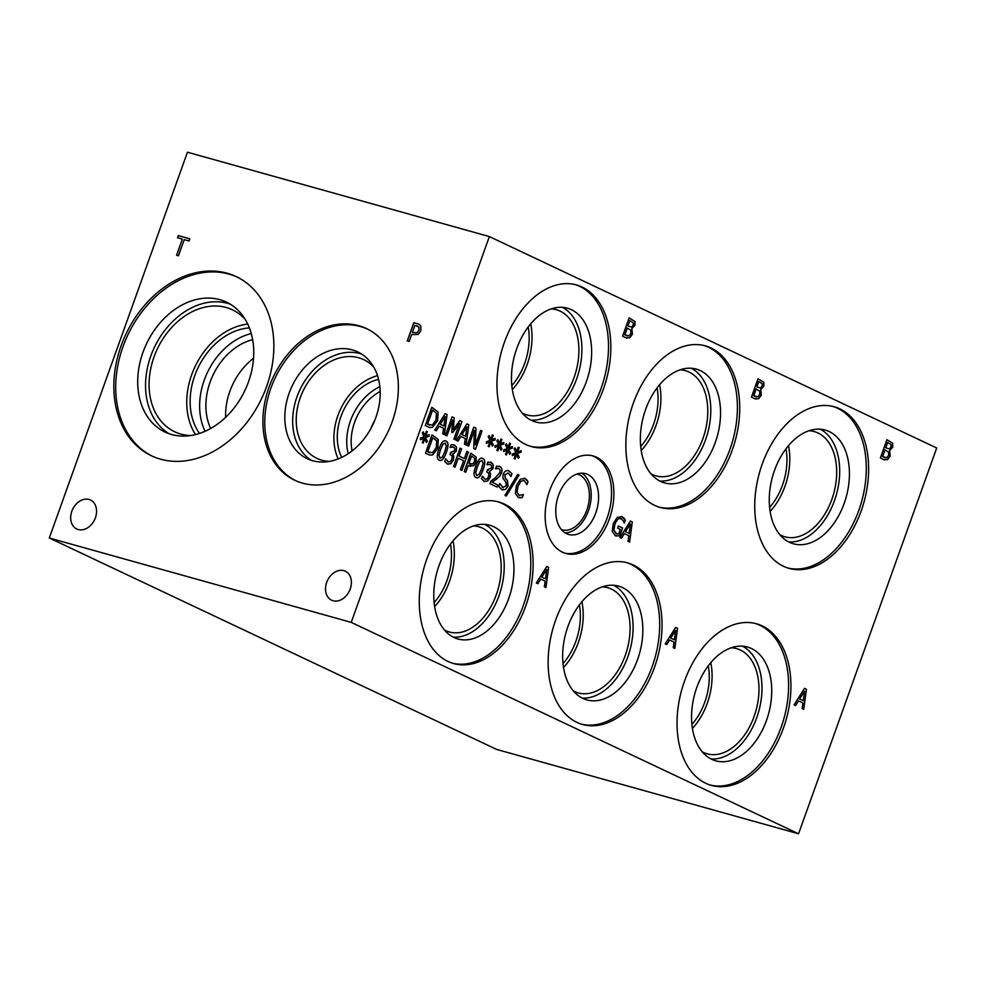 <?xml version="1.0" encoding="UTF-8"?>
<svg xmlns="http://www.w3.org/2000/svg" width="986" height="986" viewBox="0 0 986 986"><rect width="100%" height="100%" fill="white"/><g stroke="black" fill="none" stroke-linecap="round" stroke-linejoin="round"><path stroke-width="1.48" d="M519.055 475.055L506.262 496.044L504.955 495.428L517.724 474.426L519.055 475.055L506.163 495.995M517.724 474.451L518.932 475.018M498.953 468.547L495.551 468.794L496.488 466.181L499.828 466.477C502.01 467.66 502.552 469.878 501.467 473.132L499.557 476.521L492.15 482.24L497.807 484.915L497.043 487.035L489.931 483.67L490.868 481.069L495.231 477.976L499.853 472.528L500.099 469.952L498.522 468.387M497.807 484.915L496.932 486.985M492.15 482.24L497.683 484.878M496.895 478.925L492.026 482.203M499.557 476.521L496.771 478.888M499.15 466.23L499.717 466.44C501.886 467.623 502.429 469.841 501.344 473.095L499.434 476.485M497.117 468.35L495.514 468.794M498.842 468.51L496.993 468.313M468.449 452.093L461.892 470.421L460.363 469.693L463.568 460.721L458.268 458.219L455.051 467.191L453.523 466.464L460.08 448.137L461.621 448.864L459.045 456.05L464.344 458.564L466.92 451.366L468.449 452.093L461.781 470.371M466.92 451.391L468.338 452.056M464.344 458.564L459.045 456.05M461.621 448.864L458.921 456.013M460.08 448.162L461.497 448.827M458.268 458.219L454.94 467.142M427.369 441.346L426.383 442.455L424.806 438.585L423.253 443.096L422.291 442.64L423.943 438.178L420.467 439.682L420.43 438.08L424.091 436.823L422.255 432.99L423.253 431.88L424.818 435.763L426.371 431.252L427.332 431.708L425.669 436.157L429.156 434.69L429.181 436.28L425.545 437.513L427.369 441.346L426.334 442.344M425.545 437.513L427.246 441.309M429.181 436.28L425.422 437.476M429.046 434.74L429.058 436.243M425.669 436.157L427.332 431.708M426.359 431.264L427.221 431.671M424.818 435.763L423.179 431.967M423.943 438.178L420.467 439.596M424.806 438.585L423.142 443.047M432.817 437.722L427.764 451.822L432.558 452.66L436.256 447.57L436.638 440.804L432.694 437.685L427.641 451.798L430.019 452.796M428.811 452.34L429.958 452.784M432.041 434.888L438.277 439.534L437.846 448.359L432.743 454.928L429.76 455.088L425.484 453.215L432.041 434.888L438.154 439.497L437.722 448.322L432.62 454.891L429.699 455.076M445.364 443.121L442.948 444.242L440.545 449.641L438.967 455.347L439.99 458.145L442.381 457.011L444.785 451.625L446.375 445.82L445.019 443.01M445.241 443.096L442.837 444.205L440.434 449.604L438.844 455.31L440.2 458.219M445.524 440.89L445.968 441.062C448.457 442.221 448.556 445.98 446.239 452.327C443.946 458.81 441.58 461.411 439.14 460.142M445.586 440.902L446.091 441.087C448.581 442.258 448.667 446.017 446.35 452.364C444.057 458.847 441.691 461.448 439.251 460.179C436.736 459.032 436.65 455.273 438.98 448.901C441.272 442.394 443.651 439.793 446.091 441.087L445.968 441.062M445.758 458.897L448.137 461.879L450.245 461.682L451.896 459.131L452.167 456.148L450.01 454.361L450.738 452.327L454.694 450.614L454.792 448.334L453.153 446.941M450.725 452.352L451.625 452.722M453.597 447.102L450.134 447.348L451.07 444.748L454.484 445.043L456.53 447.225L456.345 451.095L452.685 454.373L453.819 456.284L453.412 460.055L450.91 463.703L447.459 464.049L444.723 461.436L445.647 458.835L448.42 462.003M453.819 456.284L453.289 460.018L450.787 463.666L447.348 464.024M448.075 464.283L447.459 464.049M452.685 454.373L453.696 456.259M456.53 447.225L456.235 451.07L452.636 454.152M453.757 444.772L456.419 447.188M451.736 446.904L450.109 447.361M453.474 447.077L451.625 446.868M471.567 456.025L468.954 463.334L472.849 463.888L474.476 461.485L474.636 458.305L471.444 456L468.831 463.309L470.877 464.172M469.878 463.802L470.815 464.159M470.778 453.215L476.176 457.097L475.979 462.126L473.514 465.725L469.385 465.996M476.287 457.134L476.09 462.163L473.625 465.762L468.202 465.417L465.762 472.245L464.221 471.518L470.79 453.203L476.176 457.097M468.202 465.417L465.651 472.195M470.421 466.378L469.496 466.033M482.105 460.487L479.689 461.608L477.286 467.007L475.708 472.713L476.719 475.498L479.11 474.377L481.525 468.991L483.115 463.186L481.76 460.363M481.981 460.45L479.566 461.571L477.175 466.97L475.585 472.676L476.928 475.585M482.265 458.243L482.709 458.416C485.198 459.587 485.297 463.346 482.98 469.693C480.687 476.176 478.321 478.777 475.881 477.507M482.327 458.268L482.832 458.453C485.322 459.624 485.408 463.383 483.091 469.73C480.798 476.213 478.432 478.814 475.991 477.532C473.477 476.398 473.391 472.639 475.72 466.255C478.013 459.759 480.392 457.159 482.832 458.453L482.709 458.416M490.338 464.468L486.874 464.714L487.811 462.114L491.225 462.397L493.271 464.591L493.086 468.461L489.426 471.727L490.56 473.65L490.141 477.421L487.651 481.069L484.2 481.414L481.464 478.802L482.388 476.201L484.878 479.245L486.985 479.048L488.637 476.497L488.896 473.514L486.739 471.727L487.478 469.693L491.435 467.968L491.533 465.7L489.894 464.307M487.466 469.718L488.366 470.088M482.499 476.25L485.161 479.356M490.56 473.65L490.03 477.384L487.528 481.032L484.089 481.378M484.816 481.649L484.2 481.414M489.426 471.727L490.436 473.625M493.271 464.591L492.975 468.424L489.376 471.518M490.498 462.138L493.16 464.554M488.477 464.27L486.85 464.714M490.215 464.431L488.353 464.233M508.209 472.984L504.795 474.747L505.276 478.309L507.297 480.392L507.926 486.086L505.498 489.487L501.886 489.722M499.939 483.547L502.65 487.602L506.311 485.753L505.904 482.277L502.786 477.939L503.23 474.278C504.549 471.123 506.471 469.989 508.986 470.864L511.98 473.674L510.945 476.583L508.332 473.021L504.918 474.784L505.399 478.346L507.42 480.428L508.049 486.123L505.608 489.524L502.01 489.759L498.731 486.542L499.828 483.485L503.168 487.799M502.774 490.054L502.01 489.759M511.98 473.674L510.834 476.534M508.295 470.618L511.87 473.637M520.423 497.844L518.18 497.4L515.333 493.246L516.418 485.494L520.361 479.196L525.008 478.444L528.015 481.661L526.955 484.607L524.256 480.515L521.027 481.193L518.02 486.246L517.095 492.297L518.956 495.305L523.381 494.615L522.333 497.523L518.069 497.375M519.018 497.733L518.18 497.4M522.333 497.523L520.312 497.807M523.381 494.615L522.21 497.499M521.027 481.193L517.896 486.221L516.984 492.26L519.449 495.502M524.133 480.478L520.904 481.168M528.015 481.661L526.844 484.557M526.869 479.874L527.892 481.636M524.244 478.161L526.746 479.837M351.238 622.376L798.561 833.786L936.7 447.989L489.364 236.578L351.238 622.376L49.3 538.011L187.439 152.214L489.364 236.578M795.64 705.545L794.087 704.805L804.539 688.327L806.425 689.214L803.75 709.378L802.136 708.614L802.924 702.993L798.524 700.91L795.64 705.545M537.863 583.712L536.31 582.985L546.749 566.494L548.647 567.381L545.961 587.545L544.346 586.781L545.135 581.161L540.735 579.09L537.863 583.712M783.476 727.988A83.896 54.292 -74.4 0 1 711.399 785.386A83.896 54.292 -74.4 0 1 684.481 681.203A83.896 54.292 -74.4 0 1 756.558 623.793A83.896 54.292 -74.4 0 1 783.476 727.988M525.686 606.156A83.896 54.292 -74.4 0 1 453.622 663.553A83.896 54.292 -74.4 0 1 426.704 559.37A83.896 54.292 -74.4 0 1 498.768 501.973A83.896 54.292 -74.4 0 1 525.686 606.156M732.278 450.06A83.896 54.292 -74.4 0 1 660.213 507.457A83.896 54.292 -74.4 0 1 633.295 403.274A83.896 54.292 -74.4 0 1 705.36 345.864A83.896 54.292 -74.4 0 1 732.278 450.06M603.395 389.137A83.896 54.292 -74.4 0 1 531.318 446.547A83.896 54.292 -74.4 0 1 504.401 342.352A83.896 54.292 -74.4 0 1 576.477 284.954A83.896 54.292 -74.4 0 1 603.395 389.137M861.172 510.97A83.896 54.292 -74.4 0 1 789.096 568.38A83.896 54.292 -74.4 0 1 762.19 464.184A83.896 54.292 -74.4 0 1 834.255 406.787A83.896 54.292 -74.4 0 1 861.172 510.97M654.581 667.066A83.896 54.292 -74.4 0 1 582.504 724.476A83.896 54.292 -74.4 0 1 555.586 620.28A83.896 54.292 -74.4 0 1 627.663 562.883A83.896 54.292 -74.4 0 1 654.581 667.066M609.397 518.846A50.631 32.772 -74.4 0 1 565.89 553.491A50.631 32.772 -74.4 0 1 549.646 490.609A50.631 32.772 -74.4 0 1 593.141 455.963A50.631 32.772 -74.4 0 1 609.397 518.846M631.89 328.671L632.408 334.254L629.734 337.828L625.888 337.742L622.585 336.189L629.142 317.862L634.959 321.473L634.935 325.429L631.767 328.634L632.297 334.217L629.61 337.791L625.765 337.717M626.973 338.161L625.888 337.742M760.785 389.593L761.303 395.164L758.628 398.751L754.783 398.664L751.468 397.099L758.037 378.772L763.842 382.395L763.83 386.339L760.662 389.556L761.18 395.127L758.505 398.714L754.66 398.627M755.868 399.084L754.783 398.664M889.668 450.503L890.198 456.087L887.523 459.661L883.666 459.575L880.362 458.009L886.932 439.694L892.737 443.306L892.724 447.262L889.557 450.466L890.075 456.05L887.4 459.624L883.555 459.55M884.762 459.994L883.666 459.575M621.205 518.759C618.777 517.872 616.669 519.721 614.87 524.293L613.945 530.345L616.016 533.611L618.604 534.129L620.293 529.396L617.63 528.139L618.395 525.994L622.573 527.978L619.713 535.977L615.313 535.743L612.195 531.466L613.255 523.615L617.261 517.367L622.129 516.738L624.089 518.254L625.346 520.09L624.286 523.036L623.251 520.744L620.675 518.574M616.127 536.051L615.313 535.743M621.365 516.454L625.223 520.066L624.175 522.987M613.945 530.345L616.965 533.968M621.5 538.245L619.96 537.518L630.399 521.027L632.285 521.914L629.61 542.078L627.996 541.314L628.785 535.694L624.385 533.623L621.5 538.245M666.746 644.622L665.205 643.895L675.644 627.404L677.53 628.292L674.855 648.455L673.241 647.691L674.03 642.083L669.63 640L666.746 644.622M517.416 453.437L519.24 457.27L518.254 458.391L516.676 454.521L515.123 459.032L514.162 458.576L515.814 454.102L512.338 455.606L512.301 454.016L515.961 452.759L514.125 448.926L515.123 447.817L516.689 451.687L518.242 447.176L519.203 447.644L517.539 452.093L521.039 450.627L521.052 452.217L517.293 453.412L519.117 457.245L518.205 458.268M500.124 445.265L501.948 449.098L500.962 450.208L499.384 446.35L497.831 450.861L496.858 450.392L498.509 445.931L495.046 447.434L495.009 445.845L498.657 444.575L496.833 440.742L497.831 439.633L499.397 443.515L500.937 439.004L501.911 439.46L500.235 443.922L503.735 442.443L503.76 444.033L500.001 445.241L501.825 449.061L500.913 450.097M482.031 431.03L475.474 449.357L473.761 448.544L474.315 430.327L468.658 446.128L467.228 445.45L473.785 427.135L475.967 428.158L475.412 444.859L480.601 430.352L482.031 431.03L475.363 449.296M458.034 441.112L456.481 440.372L466.92 423.881L468.806 424.781L466.131 444.932L464.517 444.181L465.306 438.56L460.906 436.478L458.034 441.112M438.043 411.938L437.611 420.763L432.509 427.332L429.526 427.493L425.249 425.619L431.806 407.292L438.043 411.938L437.488 420.726L432.386 427.295L429.477 427.48M436.305 430.845L434.752 430.106L445.204 413.615L447.089 414.514L444.415 434.678L442.8 433.914L443.589 428.294L439.189 426.211L436.305 430.845M461.941 421.527L455.384 439.855L453.856 439.14L459.501 423.351L452.66 432.669L451.724 432.225L452.586 420.073L446.929 435.861L445.499 435.183L452.069 416.868L454.164 417.854L453.387 429.415L459.821 420.529L461.941 421.527L455.273 439.805M491.472 441.186L493.296 445.019L492.31 446.128L490.732 442.258L489.179 446.769L488.218 446.313L489.869 441.851L486.394 443.343L486.357 441.753L490.017 440.495L488.181 436.662L489.179 435.553L490.745 439.436L492.297 434.925L493.259 435.381L491.595 439.83L495.095 438.363L495.108 439.953L491.348 441.149L493.173 444.982L492.26 446.017M508.764 449.357L510.588 453.19L509.602 454.3L508.036 450.429L506.484 454.94L505.51 454.484L507.161 450.023L503.686 451.526L503.661 449.924L507.309 448.667L505.485 444.834L506.484 443.725L508.036 447.607L509.589 443.096L510.563 443.552L508.887 448.001L512.387 446.535L512.412 448.125L508.653 449.32L510.477 453.153L509.552 454.189M512.412 448.125L508.653 449.32M512.264 446.584L512.289 448.088M508.887 448.001L510.563 443.552M509.577 443.108L510.44 443.515M508.036 447.607L506.41 443.811M507.161 450.023L503.686 451.44M508.036 450.429L506.373 454.891M495.108 439.953L491.348 441.149M494.972 438.413L494.997 439.916M491.595 439.83L493.259 435.381M492.285 434.937L493.148 435.344M490.745 439.436L489.105 435.627M489.869 441.851L486.394 443.269M490.732 442.258L489.068 446.72M459.809 420.541L461.83 421.503M453.387 429.415L454.164 417.854M452.056 416.881L454.041 417.817M452.586 420.073L446.818 435.812M459.501 423.351L452.549 432.62M445.216 416.548L440.237 424.3L443.91 426.014L445.216 416.548L440.237 424.3M440.348 424.337L443.91 426.014M439.189 426.211L436.194 430.796M447.089 414.514L444.292 434.616M445.191 413.639L446.966 414.477M432.583 410.127L427.53 424.226L432.324 425.065L436.022 419.974L436.404 413.208L432.472 410.09L427.419 424.202L429.785 425.2M428.577 424.744L429.723 425.188M431.806 407.304L437.92 411.901M466.933 426.802L461.953 434.567L465.626 436.28L466.933 426.802L461.953 434.567M462.077 434.592L465.626 436.28M460.906 436.478L457.923 441.062M468.806 424.781L466.021 444.883M466.908 423.906L468.695 424.744M480.601 430.377L481.92 430.993M475.412 444.859L475.967 428.158M473.785 427.148L475.844 428.121M474.315 430.327L468.547 446.079M503.76 444.033L500.001 445.241M503.624 442.492L503.636 444.008M500.235 443.922L501.911 439.46M500.937 439.029L501.788 439.436M499.397 443.515L497.757 439.719M498.509 445.931L495.034 447.348M499.384 446.35L497.72 450.799M521.052 452.217L517.293 453.412M520.916 450.676L520.941 452.18M517.539 452.093L519.203 447.644M518.229 447.2L519.092 447.607M516.689 451.687L515.049 447.89M515.814 454.102L512.338 455.52M516.676 454.521L515.012 458.983M798.561 833.786L496.636 749.422L49.3 538.011M178.478 255.805L176.568 255.275L182.361 239.117L177.542 237.774L178.318 235.605L189.854 238.822L189.078 240.991L184.259 239.647L178.478 255.805M178.318 235.605L189.842 238.846M177.653 237.799L178.417 235.654M182.361 239.117L176.679 255.3M412.358 332.578L417.115 332.701L418.902 330.211L418.865 327.13L414.97 325.269L412.358 332.578L417.201 332.738L418.988 330.248L418.951 327.167L416.647 325.762M417.67 326.12L416.56 325.713M420.775 325.824L420.911 330.692L418.2 334.402L411.618 334.661L409.165 341.489L407.267 340.959L413.824 322.632L418.865 324.16L420.775 325.824M413.824 322.632L418.914 324.184M407.366 340.983L413.923 322.681M326.686 582.418A16.035 12.152 115.3 0 1 345.31 571.202A16.035 12.152 115.3 0 1 350.227 588.999A16.035 12.152 115.3 0 1 331.604 600.203A16.035 12.152 115.3 0 1 326.686 582.418M71.855 511.204A16.035 12.152 115.3 0 1 90.478 500.001A16.035 12.152 115.3 0 1 95.395 517.786A16.035 12.152 115.3 0 1 76.772 529.001A16.035 12.152 115.3 0 1 71.855 511.204M269.03 387.215A83.896 63.572 115.3 0 1 366.472 328.572A83.896 63.572 115.3 0 1 392.218 421.638A83.896 63.572 115.3 0 1 294.777 480.268A83.896 63.572 115.3 0 1 269.03 387.215M121.081 345.864A99.105 75.096 115.3 0 1 236.196 276.598A99.105 75.096 115.3 0 1 266.614 386.537A99.105 75.096 115.3 0 1 151.499 455.803A99.105 75.096 115.3 0 1 121.081 345.864M804.551 691.248L799.572 699L803.245 700.713L804.551 691.248L799.572 699M799.683 699.037L803.245 700.713M798.524 700.91L795.529 705.495M806.425 689.214L803.627 709.316M804.527 688.339L806.302 689.177M675.657 630.325L670.677 638.09L674.35 639.803L675.657 630.325L670.677 638.09M670.8 638.115L674.35 639.803M669.63 640L666.647 644.573M677.53 628.292L674.744 648.406M675.632 627.429L677.419 628.267M546.762 569.415L541.782 577.167L545.468 578.881L546.762 569.415L541.782 577.167M541.906 577.204L545.468 578.881M540.735 579.09L537.752 583.663M548.647 567.381L545.85 587.496M546.749 566.506L548.524 567.344M630.411 523.948L625.432 531.713L629.105 533.426L630.411 523.948L625.432 531.713M625.555 531.737L629.105 533.426M624.385 533.623L621.402 538.196M632.285 521.914L629.499 542.029M630.387 521.052L632.174 521.89M619.713 535.977L615.202 535.706M622.573 527.978L619.59 535.94M618.382 526.019L622.462 527.941M615.893 533.574L616.916 533.956M621.081 518.735C618.653 517.847 616.546 519.684 614.759 524.269L613.822 530.32M621.303 516.43L622.018 516.701M891.097 444.649L887.597 442.455L885.674 447.817L889.508 448.901L890.999 446.843L891.097 444.649M887.708 442.492L885.674 447.817M885.798 447.854L889.508 448.901M885.071 449.887L882.643 456.666L886.771 457.714L888.559 455.433L888.645 452.143L884.947 449.85L882.519 456.629L885.182 457.763M892.737 443.306L892.601 447.225L889.582 450.38M886.919 439.707L892.626 443.269M762.215 383.739L758.702 381.545L756.78 386.906L760.625 387.991L762.116 385.933L762.215 383.739M758.826 381.582L756.78 386.906M756.903 386.943L760.625 387.991M756.176 388.977L753.748 395.743L757.877 396.791L759.676 394.511L759.762 391.22L756.052 388.94L753.624 395.706L756.287 396.853M763.842 382.395L763.706 386.302L760.687 389.47M758.024 378.797L763.731 382.358M633.32 322.816L629.808 320.635L627.885 325.996L631.73 327.069L633.222 325.01L633.32 322.816M629.931 320.66L627.885 325.996M628.008 326.021L631.73 327.069M627.281 328.055L624.853 334.833L628.994 335.881L630.781 333.601L630.867 330.31L627.158 328.03L624.742 334.796L627.404 335.93M634.959 321.473L634.824 325.392L631.804 328.548M629.13 317.874L634.836 321.448M253.538 358.288A57.829 43.815 -64.7 0 0 229.824 391.405A57.829 43.815 -64.7 0 0 225.634 417.349M210.684 428.479A57.829 43.815 115.3 0 1 252.65 339.665M251.27 333.564A63.277 47.944 -64.7 0 0 204.262 380.103A63.277 47.944 -64.7 0 0 205.088 431.289M247.745 324.074A67.467 51.124 -64.7 0 0 191.678 374.742A67.467 51.124 -64.7 0 0 195.524 434.579M249.396 327.907A63.277 47.944 -64.7 0 0 197.878 368.098A63.277 47.944 -64.7 0 0 199.529 433.433M190.606 435.565A67.467 51.124 115.3 0 1 174.732 431.794A67.467 51.124 115.3 0 1 157.329 348.945A67.467 51.124 115.3 0 1 232.388 309.789A67.467 51.124 115.3 0 1 245.378 319.661M237.133 277.054A99.105 75.096 -64.7 0 0 122.967 346.752A99.105 75.096 -64.7 0 0 152.448 456.247M248.497 381.829A71.867 54.452 -64.7 0 0 226.435 302.123A71.867 54.452 -64.7 0 0 146.495 343.818A71.867 54.452 -64.7 0 0 165.032 432.065A71.867 54.452 -64.7 0 0 248.497 381.829M230.256 304.169A71.867 54.452 -64.7 0 0 150.796 356.045A71.867 54.452 -64.7 0 0 169.037 433.704M374.717 420.443A46.576 35.286 -64.7 0 0 370.995 428.318M352.113 450.898A46.576 35.286 115.3 0 1 380.177 391.516M379.844 386.697A50.422 38.207 -64.7 0 0 350.424 420.936A50.422 38.207 -64.7 0 0 348.181 453.708M377.527 375.666A54.624 41.387 -64.7 0 0 337.89 415.599A54.624 41.387 -64.7 0 0 338.186 458.909M378.575 379.351A50.422 38.207 -64.7 0 0 341.686 457.381M329.299 461.423A54.624 41.387 115.3 0 1 316.987 458.391A54.624 41.387 115.3 0 1 302.912 391.319A54.624 41.387 115.3 0 1 363.674 359.619A54.624 41.387 115.3 0 1 373.83 367.211M367.408 329.028A83.896 63.572 -64.7 0 0 270.916 388.102A83.896 63.572 -64.7 0 0 295.726 480.7M375.876 417.423A59.061 44.752 -64.7 0 0 357.745 351.916A59.061 44.752 -64.7 0 0 292.041 386.192A59.061 44.752 -64.7 0 0 307.275 458.712A59.061 44.752 -64.7 0 0 375.876 417.423M361.542 354.011A59.061 44.752 -64.7 0 0 296.971 396.89A59.061 44.752 -64.7 0 0 311.305 460.314M577.007 474.044A28.89 18.697 -74.4 0 1 577.562 474.18A28.89 18.697 -74.4 0 1 587.792 507.038A28.89 18.697 -74.4 0 1 562.008 529.827A28.89 18.697 -74.4 0 1 561.465 529.667M564.731 553.134A50.631 32.772 105.6 0 0 607.056 518.192A50.631 32.772 105.6 0 0 591.97 455.668M558.557 495.268A31.564 20.423 105.6 0 0 568.688 534.474A31.564 20.423 105.6 0 0 596.85 509.565A31.564 20.423 105.6 0 0 585.672 473.674A31.564 20.423 105.6 0 0 558.557 495.268M565.138 532.896A31.564 20.423 105.6 0 0 588.408 510.81A31.564 20.423 105.6 0 0 581.826 473.181M641.22 450.503A54.624 35.348 105.6 0 0 656.06 425.422A54.624 35.348 105.6 0 0 659.597 384.737M640.703 446.498A50.422 32.637 105.6 0 0 657.083 387.88M680.032 369.849A54.624 35.348 -74.4 0 1 685.406 370.687A54.624 35.348 -74.4 0 1 704.756 432.805A54.624 35.348 -74.4 0 1 656.01 475.893A54.624 35.348 -74.4 0 1 650.982 473.822M563.511 667.51A54.624 35.348 105.6 0 0 578.363 642.441A54.624 35.348 105.6 0 0 581.9 601.743M563.006 663.516A50.422 32.637 105.6 0 0 579.386 604.899M602.335 586.855A54.624 35.348 -74.4 0 1 607.709 587.693A54.624 35.348 -74.4 0 1 627.047 649.811A54.624 35.348 -74.4 0 1 578.301 692.912A54.624 35.348 -74.4 0 1 573.273 690.841M770.115 511.414A54.624 35.348 105.6 0 0 784.955 486.332A54.624 35.348 105.6 0 0 788.492 445.647M769.598 507.42A50.422 32.637 105.6 0 0 785.978 448.803M808.927 430.759A54.624 35.348 -74.4 0 1 814.3 431.597A54.624 35.348 -74.4 0 1 833.651 493.715A54.624 35.348 -74.4 0 1 784.905 536.815A54.624 35.348 -74.4 0 1 779.864 534.732M512.326 389.581A54.624 35.348 105.6 0 0 527.165 364.512A54.624 35.348 105.6 0 0 530.702 323.815M511.82 385.588A50.422 32.637 105.6 0 0 528.2 326.97M551.137 308.926A54.624 35.348 -74.4 0 1 556.523 309.764A54.624 35.348 -74.4 0 1 575.861 371.882A54.624 35.348 -74.4 0 1 527.116 414.983A54.624 35.348 -74.4 0 1 522.087 412.912M434.629 606.6A54.624 35.348 105.6 0 0 449.468 581.518A54.624 35.348 105.6 0 0 453.005 540.833M434.111 602.606A50.422 32.637 105.6 0 0 450.491 543.989M473.44 525.945A54.624 35.348 -74.4 0 1 478.814 526.783A54.624 35.348 -74.4 0 1 498.164 588.901A54.624 35.348 -74.4 0 1 449.419 631.989A54.624 35.348 -74.4 0 1 444.39 629.918M692.406 728.432A54.624 35.348 105.6 0 0 707.245 703.351A54.624 35.348 105.6 0 0 710.783 662.666M691.901 724.427A50.422 32.637 105.6 0 0 708.281 665.809M731.218 647.777A54.624 35.348 -74.4 0 1 736.604 648.615A54.624 35.348 -74.4 0 1 755.942 710.733A54.624 35.348 -74.4 0 1 707.196 753.822A54.624 35.348 -74.4 0 1 702.168 751.751M581.346 724.131A83.896 54.292 105.6 0 0 652.239 666.413A83.896 54.292 105.6 0 0 626.492 562.575M567.899 626.554A59.061 38.22 105.6 0 0 586.855 699.912A59.061 38.22 105.6 0 0 639.557 653.311A59.061 38.22 105.6 0 0 618.641 586.14A59.061 38.22 105.6 0 0 567.899 626.554M582.122 698.051A59.061 38.22 105.6 0 0 627.848 656.775A59.061 38.22 105.6 0 0 613.637 585.277M787.937 568.022A83.896 54.292 105.6 0 0 858.831 510.317A83.896 54.292 105.6 0 0 833.084 406.478M774.491 470.458A59.061 38.22 105.6 0 0 793.447 543.804A59.061 38.22 105.6 0 0 846.148 497.215A59.061 38.22 105.6 0 0 825.233 430.044A59.061 38.22 105.6 0 0 774.491 470.458M788.714 541.943A59.061 38.22 105.6 0 0 834.452 500.678A59.061 38.22 105.6 0 0 820.229 429.181M530.16 446.202A83.896 54.292 105.6 0 0 601.053 388.484A83.896 54.292 105.6 0 0 575.294 284.646M516.713 348.625A59.061 38.22 105.6 0 0 535.657 421.983A59.061 38.22 105.6 0 0 588.371 375.383A59.061 38.22 105.6 0 0 567.455 308.211A59.061 38.22 105.6 0 0 516.713 348.625M530.936 420.122A59.061 38.22 105.6 0 0 576.662 378.846A59.061 38.22 105.6 0 0 562.439 307.349M659.042 507.112A83.896 54.292 105.6 0 0 729.936 449.406A83.896 54.292 105.6 0 0 704.189 345.556M645.596 409.547A59.061 38.22 105.6 0 0 664.552 482.893A59.061 38.22 105.6 0 0 717.266 436.293A59.061 38.22 105.6 0 0 696.338 369.121A59.061 38.22 105.6 0 0 645.596 409.547M659.819 481.032A59.061 38.22 105.6 0 0 705.557 439.756A59.061 38.22 105.6 0 0 691.334 368.271M452.451 663.208A83.896 54.292 105.6 0 0 523.344 605.503A83.896 54.292 105.6 0 0 497.597 501.664M439.004 565.644A59.061 38.22 105.6 0 0 457.96 638.99A59.061 38.22 105.6 0 0 510.662 592.401A59.061 38.22 105.6 0 0 489.746 525.23A59.061 38.22 105.6 0 0 439.004 565.644M453.227 637.129A59.061 38.22 105.6 0 0 498.965 595.852A59.061 38.22 105.6 0 0 484.742 524.367M710.24 785.041A83.896 54.292 105.6 0 0 781.134 727.335A83.896 54.292 105.6 0 0 755.375 623.485M696.794 687.476A59.061 38.22 105.6 0 0 715.737 760.822A59.061 38.22 105.6 0 0 768.451 714.221A59.061 38.22 105.6 0 0 747.536 647.05A59.061 38.22 105.6 0 0 696.794 687.476M711.017 758.961A59.061 38.22 105.6 0 0 756.743 717.685A59.061 38.22 105.6 0 0 742.52 646.2"/></g></svg>
